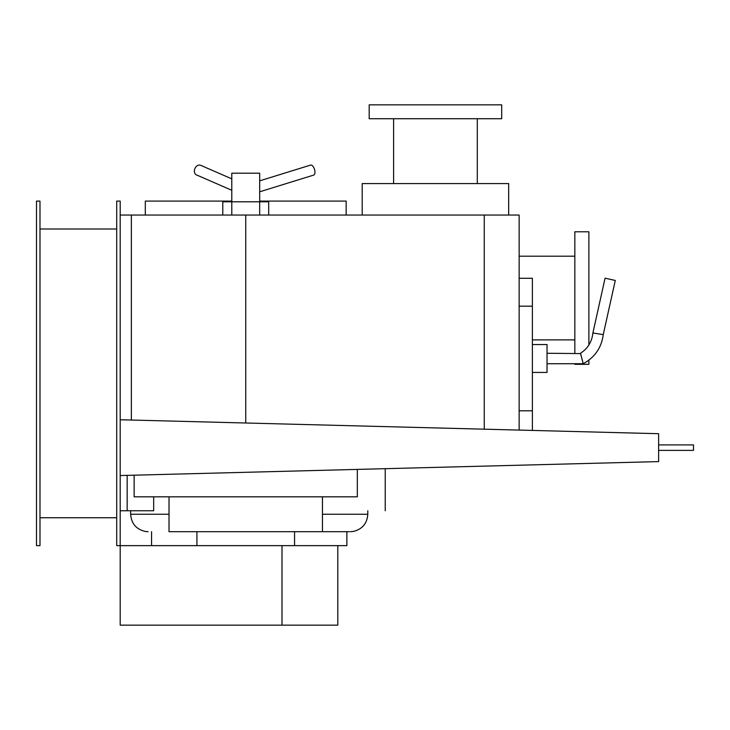 <?xml version="1.0" encoding="UTF-8"?>
<svg xmlns="http://www.w3.org/2000/svg" width="730" height="730" viewBox="0 0 730 730"><rect width="100%" height="100%" fill="white"/><g stroke="black" fill="none" stroke-linecap="round" stroke-linejoin="round"><path stroke-width="1.09" d="M658.624 450.383L693.5 450.383L693.5 444.917L658.624 444.917M120.194 475.549L120.194 419.75L658.624 433.702L658.624 461.597L120.194 475.549M385.23 468.678L385.23 510.772M153.674 496.82L153.674 510.772L127.166 510.772L127.166 475.367M127.166 510.772L120.194 510.772M249.222 531.695L349.323 531.695L249.222 531.695M337.798 545.639L337.798 625.154L120.194 625.154L120.194 545.639L346.869 545.639L346.869 531.695L169.013 531.695L169.013 496.82M231.784 190.275L196.48 174.908A5.229 3.979 -66.5 0 1 194.636 169.305A5.229 3.979 -66.5 0 1 199.4 165.053A5.229 3.979 -66.5 0 1 200.659 165.308L231.784 178.859M519.139 430.089L519.139 278.285L532.389 278.285L532.389 430.426M532.389 344.542L547.035 344.542L547.035 372.437L532.389 372.437M602.943 334.568L592.888 332.98L605.07 278.185L615.28 280.457L603.245 334.623C601.493 347.708 594.813 357.408 583.206 363.723L580.487 353.265C587.842 348.475 591.975 341.713 592.888 332.98M593.198 333.035L593.955 333.145M595.479 333.382L597.167 333.647M600.653 334.203L602.04 334.422M581.91 358.494L583.206 363.723L547.035 363.723M547.035 353.265L580.578 353.585M580.824 354.452L581.217 355.902M259.688 180.848L310.533 165.108A5.229 2.528 72.8 0 1 310.907 165.053A5.229 2.528 72.8 0 1 314.603 169.734A5.229 2.528 72.8 0 1 313.626 175.109L259.688 191.798M231.784 215.049L231.784 201.799L259.688 201.799L259.688 215.049M222.787 215.049L222.787 201.799L231.784 201.799L231.784 173.202L259.688 173.202L259.688 201.799L268.686 201.799L268.686 215.049M259.688 201.097L346.166 201.097L346.166 215.049M145.306 215.049L145.306 201.097L231.784 201.097M294.555 531.695L294.555 545.639M196.918 545.639L196.918 531.695M322.459 496.82L322.459 531.695M134.147 475.184L134.147 496.82L357.326 496.82L357.326 469.399M574.839 353.265L574.839 231.784L588.882 231.784L588.882 344.925M588.882 360.164L588.882 364.306L574.839 364.306L574.839 363.723M362.208 215.049L362.208 183.577L508.673 183.577L508.673 215.049M435.445 104.846L501.702 104.846L501.702 118.716L369.188 118.716L369.188 104.846L435.445 104.846M245.736 422.998L245.736 215.049L519.139 215.049L519.139 306.18L532.389 306.18M131.354 420.042L131.354 215.049L245.736 215.049M120.194 215.049L168.192 215.049M116.709 229.001L39.986 229.001M39.986 517.743L116.709 517.743M39.986 545.639L39.986 201.097L36.5 201.097L36.5 545.639L39.986 545.639M116.709 201.097L116.709 545.639L120.194 545.639L120.194 201.097L116.709 201.097M367.792 510.772L367.792 514.258L322.459 514.258M169.013 514.258L130.652 514.258L130.652 510.772M519.139 410.798L532.389 410.798M281.999 625.154L281.999 545.639M484.264 429.185L484.264 215.049M367.792 514.258C367.126 523.474 362.308 529.195 353.347 531.431L350.354 531.695M130.652 514.258C131.345 523.592 136.254 529.332 145.37 531.476L148.09 531.695M151.575 545.639L151.575 531.695M532.389 339.888L574.839 339.888M519.139 256.193L574.839 256.193M477.292 183.577L477.292 118.716M393.598 183.577L393.598 118.716"/></g></svg>
